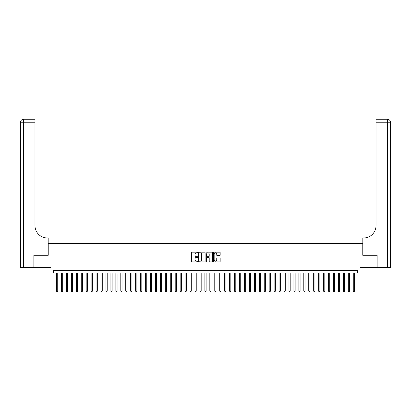 <?xml version="1.0" encoding="UTF-8"?>
<svg xmlns="http://www.w3.org/2000/svg" width="411" height="411" viewBox="0 0 411 411"><rect width="100%" height="100%" fill="white"/><g stroke="black" fill="none" stroke-linecap="round" stroke-linejoin="round"><path stroke-width="0.62" d="M197.588 252.498A0.339 0.339 0 0 0 197.249 252.159L192.091 252.159A0.483 0.483 0 0 0 191.603 252.642L191.603 261.381A0.483 0.483 0 0 0 192.091 261.864L197.249 261.864A0.339 0.339 0 0 0 197.588 261.524A0.339 0.339 0 0 0 197.249 261.185L196.581 261.185A1.552 1.552 0 0 1 195.025 259.634L195.025 258.904A1.552 1.552 0 0 1 196.581 257.353L197.249 257.353A0.339 0.339 0 0 0 197.588 257.009A0.339 0.339 0 0 0 197.249 256.67L196.581 256.67A1.552 1.552 0 0 1 195.025 255.118L195.025 254.388A1.552 1.552 0 0 1 196.581 252.837L197.249 252.837A0.339 0.339 0 0 0 197.588 252.498M219.69 255.58A0.483 0.483 0 0 0 220.173 255.092L220.173 252.642A0.483 0.483 0 0 0 219.69 252.159L213.961 252.159A0.483 0.483 0 0 0 213.473 252.642L213.473 261.381A0.483 0.483 0 0 0 213.961 261.864L219.69 261.864A0.483 0.483 0 0 0 220.173 261.381L220.173 258.421A0.483 0.483 0 0 0 219.69 257.933L217.234 257.933A0.483 0.483 0 0 0 216.751 258.421L216.751 259.886A1.3 1.3 0 0 1 215.451 261.185A1.3 1.3 0 0 1 214.152 259.886L214.152 254.137A1.3 1.3 0 0 1 215.451 252.837A1.3 1.3 0 0 1 216.751 254.137L216.751 255.092A0.483 0.483 0 0 0 217.234 255.58L219.69 255.58M357.585 273.084L360.057 273.084L360.057 267.643L376.995 267.643L376.995 255.282L362.779 255.282L362.779 243.41L48.221 243.41L48.221 255.282L34.005 255.282L34.005 267.643L50.943 267.643L50.943 273.084L357.585 273.084L357.585 270.613L53.415 270.613L53.415 273.084M205.074 252.642A0.483 0.483 0 0 0 204.591 252.159L198.862 252.159A0.483 0.483 0 0 0 198.374 252.642L198.374 261.381A0.483 0.483 0 0 0 198.862 261.864L204.591 261.864A0.483 0.483 0 0 0 205.074 261.381L205.074 252.642M206.409 252.159L212.138 252.159A0.483 0.483 0 0 1 212.626 252.642L212.626 261.381A0.483 0.483 0 0 1 212.138 261.864L209.687 261.864A0.483 0.483 0 0 1 209.204 261.381L209.204 257.836A0.483 0.483 0 0 0 208.716 257.353L207.087 257.353A0.483 0.483 0 0 0 206.605 257.836L206.605 261.524A0.339 0.339 0 0 1 206.265 261.864A0.339 0.339 0 0 1 205.926 261.524L205.926 252.642A0.483 0.483 0 0 1 206.409 252.159M199.397 252.837A0.339 0.339 0 0 0 199.058 253.176L199.058 260.846A0.339 0.339 0 0 0 199.397 261.185L200.1 261.185A1.552 1.552 0 0 0 201.652 259.634L201.652 254.388A1.552 1.552 0 0 0 200.1 252.837L199.397 252.837M209.204 254.157A1.3 1.3 0 0 0 207.904 252.863A1.3 1.3 0 0 0 206.605 254.157L206.605 256.187A0.483 0.483 0 0 0 207.087 256.67L208.716 256.67A0.483 0.483 0 0 0 209.204 256.187L209.204 254.157M56.507 273.084L56.507 291.086L57.74 291.086L57.74 273.084M57.74 291.086L57.37 291.733L56.877 291.733L56.507 291.086M33.856 255.282L48.174 255.282L48.174 237.969L47.332 237.969A12.366 12.366 0 0 1 34.966 225.603L34.966 122.237L23.519 122.237L23.519 267.643L33.856 267.643L33.856 255.282M23.519 267.643L20.55 267.643L20.55 122.237A2.969 2.969 0 0 1 23.519 119.267L34.966 119.267L34.966 122.237M47.332 237.969A12.366 12.366 0 0 1 34.966 225.603M23.519 119.267A2.969 2.969 0 0 0 20.55 122.237L23.519 122.237L23.519 119.267M377.144 255.282L362.826 255.282L362.826 237.969L363.668 237.969A12.366 12.366 0 0 0 376.034 225.603L376.034 119.267L387.481 119.267A2.969 2.969 0 0 1 390.45 122.237L390.45 267.643L377.144 267.643L377.144 255.282M363.668 237.969A12.366 12.366 0 0 0 376.034 225.603M61.45 273.084L61.45 291.086L62.688 291.086L62.688 273.084M62.688 291.086L62.318 291.733L61.825 291.733L61.45 291.086M66.397 273.084L66.397 291.086L67.635 291.086L67.635 273.084M67.635 291.086L67.265 291.733L66.767 291.733L66.397 291.086M71.344 273.084L71.344 291.086L72.583 291.086L72.583 273.084M72.583 291.086L72.208 291.733L71.714 291.733L71.344 291.086M76.292 273.084L76.292 291.086L77.525 291.086L77.525 273.084M77.525 291.086L77.155 291.733L76.662 291.733L76.292 291.086M81.234 273.084L81.234 291.086L82.472 291.086L82.472 273.084M82.472 291.086L82.102 291.733L81.604 291.733L81.234 291.086M86.182 273.084L86.182 291.086L87.42 291.086L87.42 273.084M87.42 291.086L87.045 291.733L86.551 291.733L86.182 291.086M91.129 273.084L91.129 291.086L92.362 291.086L92.362 273.084M92.362 291.086L91.992 291.733L91.499 291.733L91.129 291.086M96.071 273.084L96.071 291.086L97.309 291.086L97.309 273.084M97.309 291.086L96.939 291.733L96.446 291.733L96.071 291.086M101.019 273.084L101.019 291.086L102.257 291.086L102.257 273.084M102.257 291.086L101.887 291.733L101.389 291.733L101.019 291.086M105.966 273.084L105.966 291.086L107.199 291.086L107.199 273.084M107.199 291.086L106.829 291.733L106.336 291.733L105.966 291.086M110.908 273.084L110.908 291.086L112.146 291.086L112.146 273.084M112.146 291.086L111.777 291.733L111.283 291.733L110.908 291.086M115.856 273.084L115.856 291.086L117.094 291.086L117.094 273.084M117.094 291.086L116.724 291.733L116.226 291.733L115.856 291.086M120.803 273.084L120.803 291.086L122.041 291.086L122.041 273.084M122.041 291.086L121.666 291.733L121.173 291.733L120.803 291.086M125.751 273.084L125.751 291.086L126.984 291.086L126.984 273.084M126.984 291.086L126.614 291.733L126.12 291.733L125.751 291.086M130.693 273.084L130.693 291.086L131.931 291.086L131.931 273.084M131.931 291.086L131.561 291.733L131.063 291.733L130.693 291.086M135.64 273.084L135.64 291.086L136.878 291.086L136.878 273.084M136.878 291.086L136.503 291.733L136.01 291.733L135.64 291.086M140.588 273.084L140.588 291.086L141.821 291.086L141.821 273.084M141.821 291.086L141.451 291.733L140.958 291.733L140.588 291.086M145.53 273.084L145.53 291.086L146.768 291.086L146.768 273.084M146.768 291.086L146.398 291.733L145.905 291.733L145.53 291.086M150.477 273.084L150.477 291.086L151.716 291.086L151.716 273.084M151.716 291.086L151.34 291.733L150.847 291.733L150.477 291.086M155.425 273.084L155.425 291.086L156.658 291.086L156.658 273.084M156.658 291.086L156.288 291.733L155.795 291.733L155.425 291.086M160.367 273.084L160.367 291.086L161.605 291.086L161.605 273.084M161.605 291.086L161.235 291.733L160.742 291.733L160.367 291.086M165.314 273.084L165.314 291.086L166.553 291.086L166.553 273.084M166.553 291.086L166.183 291.733L165.684 291.733L165.314 291.086M170.262 273.084L170.262 291.086L171.495 291.086L171.495 273.084M171.495 291.086L171.125 291.733L170.632 291.733L170.262 291.086M175.204 273.084L175.204 291.086L176.442 291.086L176.442 273.084M176.442 291.086L176.072 291.733L175.579 291.733L175.204 291.086M180.152 273.084L180.152 291.086L181.39 291.086L181.39 273.084M181.39 291.086L181.02 291.733L180.521 291.733L180.152 291.086M185.099 273.084L185.099 291.086L186.337 291.086L186.337 273.084M186.337 291.086L185.962 291.733L185.469 291.733L185.099 291.086M190.046 273.084L190.046 291.086L191.279 291.086L191.279 273.084M191.279 291.086L190.91 291.733L190.416 291.733L190.046 291.086M194.989 273.084L194.989 291.086L196.227 291.086L196.227 273.084M196.227 291.086L195.857 291.733L195.359 291.733L194.989 291.086M199.936 273.084L199.936 291.086L201.174 291.086L201.174 273.084M201.174 291.086L200.799 291.733L200.306 291.733L199.936 291.086M204.884 273.084L204.884 291.086L206.117 291.086L206.117 273.084M206.117 291.086L205.747 291.733L205.253 291.733L204.884 291.086M209.826 273.084L209.826 291.086L211.064 291.086L211.064 273.084M211.064 291.086L210.694 291.733L210.201 291.733L209.826 291.086M214.773 273.084L214.773 291.086L216.011 291.086L216.011 273.084M216.011 291.086L215.641 291.733L215.143 291.733L214.773 291.086M219.721 273.084L219.721 291.086L220.954 291.086L220.954 273.084M220.954 291.086L220.584 291.733L220.09 291.733L219.721 291.086M224.663 273.084L224.663 291.086L225.901 291.086L225.901 273.084M225.901 291.086L225.531 291.733L225.038 291.733L224.663 291.086M229.61 273.084L229.61 291.086L230.848 291.086L230.848 273.084M230.848 291.086L230.479 291.733L229.98 291.733L229.61 291.086M234.558 273.084L234.558 291.086L235.796 291.086L235.796 273.084M235.796 291.086L235.421 291.733L234.928 291.733L234.558 291.086M239.505 273.084L239.505 291.086L240.738 291.086L240.738 273.084M240.738 291.086L240.368 291.733L239.875 291.733L239.505 291.086M244.447 273.084L244.447 291.086L245.686 291.086L245.686 273.084M245.686 291.086L245.316 291.733L244.817 291.733L244.447 291.086M249.395 273.084L249.395 291.086L250.633 291.086L250.633 273.084M250.633 291.086L250.258 291.733L249.765 291.733L249.395 291.086M254.342 273.084L254.342 291.086L255.575 291.086L255.575 273.084M255.575 291.086L255.205 291.733L254.712 291.733L254.342 291.086M259.284 273.084L259.284 291.086L260.523 291.086L260.523 273.084M260.523 291.086L260.153 291.733L259.66 291.733L259.284 291.086M264.232 273.084L264.232 291.086L265.47 291.086L265.47 273.084M265.47 291.086L265.095 291.733L264.602 291.733L264.232 291.086M269.179 273.084L269.179 291.086L270.412 291.086L270.412 273.084M270.412 291.086L270.042 291.733L269.549 291.733L269.179 291.086M274.122 273.084L274.122 291.086L275.36 291.086L275.36 273.084M275.36 291.086L274.99 291.733L274.497 291.733L274.122 291.086M279.069 273.084L279.069 291.086L280.307 291.086L280.307 273.084M280.307 291.086L279.937 291.733L279.439 291.733L279.069 291.086M284.016 273.084L284.016 291.086L285.249 291.086L285.249 273.084M285.249 291.086L284.88 291.733L284.386 291.733L284.016 291.086M288.959 273.084L288.959 291.086L290.197 291.086L290.197 273.084M290.197 291.086L289.827 291.733L289.334 291.733L288.959 291.086M293.906 273.084L293.906 291.086L295.144 291.086L295.144 273.084M295.144 291.086L294.774 291.733L294.276 291.733L293.906 291.086M298.854 273.084L298.854 291.086L300.092 291.086L300.092 273.084M300.092 291.086L299.717 291.733L299.223 291.733L298.854 291.086M303.801 273.084L303.801 291.086L305.034 291.086L305.034 273.084M305.034 291.086L304.664 291.733L304.171 291.733L303.801 291.086M308.743 273.084L308.743 291.086L309.981 291.086L309.981 273.084M309.981 291.086L309.611 291.733L309.113 291.733L308.743 291.086M313.691 273.084L313.691 291.086L314.929 291.086L314.929 273.084M314.929 291.086L314.554 291.733L314.061 291.733L313.691 291.086M318.638 273.084L318.638 291.086L319.871 291.086L319.871 273.084M319.871 291.086L319.501 291.733L319.008 291.733L318.638 291.086M323.58 273.084L323.58 291.086L324.818 291.086L324.818 273.084M324.818 291.086L324.449 291.733L323.955 291.733L323.58 291.086M328.528 273.084L328.528 291.086L329.766 291.086L329.766 273.084M329.766 291.086L329.396 291.733L328.898 291.733L328.528 291.086M333.475 273.084L333.475 291.086L334.708 291.086L334.708 273.084M334.708 291.086L334.338 291.733L333.845 291.733L333.475 291.086M338.417 273.084L338.417 291.086L339.656 291.086L339.656 273.084M339.656 291.086L339.286 291.733L338.792 291.733L338.417 291.086M343.365 273.084L343.365 291.086L344.603 291.086L344.603 273.084M344.603 291.086L344.233 291.733L343.735 291.733L343.365 291.086M348.312 273.084L348.312 291.086L349.55 291.086L349.55 273.084M349.55 291.086L349.175 291.733L348.682 291.733L348.312 291.086M353.26 273.084L353.26 291.086L354.493 291.086L354.493 273.084M354.493 291.086L354.123 291.733L353.63 291.733L353.26 291.086M387.481 267.643L387.481 122.237L376.034 122.237M387.481 119.267L387.481 122.237L390.45 122.237"/></g></svg>
